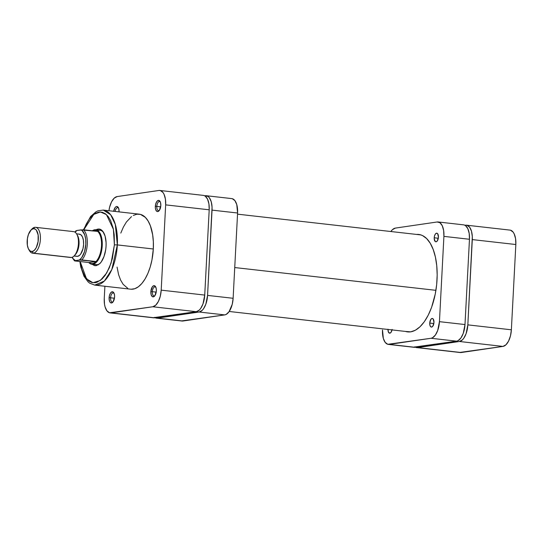 <?xml version="1.0" encoding="UTF-8"?>
<svg xmlns="http://www.w3.org/2000/svg" width="543" height="543" viewBox="0 0 543 543"><rect width="100%" height="100%" fill="white"/><g stroke="black" fill="none" stroke-linecap="round" stroke-linejoin="round"><path stroke-width="0.81" d="M459.745 352.448L502.961 346.42L505.933 344.812L508.567 341.092L510.481 335.818L511.37 329.805L515.836 244.52A15.625 7.48 -83.5 0 0 510.006 230.11L466.471 225.182A15.625 7.48 96.5 0 0 465.521 225.196L466.987 225.277L469.607 227.191L471.473 231.162L472.315 236.585L467.835 324.87L466.104 333.673L463.783 338.255L462.398 339.884L459.426 341.486L417.669 347.595L414.832 346.841M466.471 225.182A15.625 7.48 96.5 0 1 472.301 239.592L515.836 244.52L511.37 329.805L467.835 324.87L472.301 239.592L515.836 244.52L515.572 238.676L514.187 233.884L513.142 232.126L510.522 230.212M416.725 347.615L460.26 352.543A15.625 7.48 -83.5 0 0 461.204 352.529L417.669 347.595L459.426 341.486L502.961 346.42L461.204 352.529L417.669 347.595A15.625 7.48 96.5 0 1 416.725 347.615A15.625 7.48 96.5 0 1 415.388 347.194M511.37 329.805L467.835 324.87A15.625 7.48 96.5 0 1 459.426 341.486L502.961 346.42A15.625 7.48 -83.5 0 0 511.37 329.805M435.914 290.329L234.732 267.55L435.914 290.329M118.584 208.125A4.554 2.179 -83.5 0 0 115.17 211.437A4.554 2.179 96.5 0 1 117.777 207.67A4.554 2.179 96.5 0 1 118.584 208.125M113.704 211.275A5.64 2.701 96.5 0 1 118.313 207.555A5.64 2.701 96.5 0 1 119.06 211.689L118.761 208.641L117.139 206.516L116.066 206.673L115.035 207.657L113.684 211.39M160.341 202.016A4.554 2.179 -83.5 0 0 158.122 202.329A4.554 2.179 -83.5 0 0 156.805 206.408L155.332 206.381A5.64 2.701 96.5 0 1 157.185 201.066A5.64 2.701 96.5 0 1 160.07 201.446A5.64 2.701 96.5 0 1 160.816 205.58L160.518 202.532L159.839 201.1L158.366 200.381L156.791 201.548L155.651 204.209L155.325 207.467L155.631 209.422L156.751 211.308L157.782 211.58L159.35 210.412L160.816 205.58A5.64 2.701 96.5 0 1 159.004 210.847A5.64 2.701 96.5 0 1 155.332 206.381L156.805 206.408A4.554 2.179 96.5 0 1 159.533 201.562A4.554 2.179 96.5 0 1 160.341 202.016M155.868 287.295A4.554 2.179 -83.5 0 0 153.655 287.607A4.554 2.179 -83.5 0 0 152.339 291.693L150.859 291.659A5.64 2.701 96.5 0 1 152.719 286.351A5.64 2.701 96.5 0 1 155.597 286.724A5.64 2.701 96.5 0 1 156.343 290.858L156.248 288.747L155.373 286.378L153.9 285.659L152.325 286.826L150.859 291.659L151.164 294.7L152.284 296.587L153.852 296.675L154.884 295.691L156.343 290.858A5.64 2.701 96.5 0 1 154.538 296.125A5.64 2.701 96.5 0 1 150.859 291.659L152.339 291.693A4.554 2.179 96.5 0 1 155.06 286.84A4.554 2.179 96.5 0 1 155.868 287.295M114.111 293.403A4.554 2.179 -83.5 0 0 111.899 293.715A4.554 2.179 -83.5 0 0 110.582 297.802L109.109 297.768A5.64 2.701 96.5 0 1 110.962 292.46A5.64 2.701 96.5 0 1 113.84 292.833A5.64 2.701 96.5 0 1 114.587 296.967L114.492 294.856L113.616 292.487L112.143 291.767L110.568 292.935L109.428 295.596L109.102 298.854L109.7 301.609L110.528 302.695L112.096 302.784L113.127 301.799L114.587 296.967A5.64 2.701 96.5 0 1 112.781 302.234A5.64 2.701 96.5 0 1 109.109 297.768L110.582 297.802A4.554 2.179 96.5 0 1 113.304 292.949A4.554 2.179 96.5 0 1 114.111 293.403M100 230.246A17.356 8.308 96.5 0 1 103.903 233.083A17.356 8.308 -83.5 0 0 97.808 230.592M96.07 229.818A18.442 8.831 96.5 0 1 103.625 232.567A18.442 8.831 96.5 0 1 106.068 246.074L106.082 242.531L105.091 236.124L102.878 231.44L99.797 229.18L98.066 229.085L96.091 229.804M83.778 229.804L93.803 214.363L100.394 211.98L106.421 214.6L113.385 229.268L114.397 244.859L111.091 263.05L106.693 272.993L100.292 280.493L92.962 282.727L86.534 278.871L80.181 261.543L81.694 269.111L84.701 276.292L88.774 280.982L91.916 282.516L95.256 282.706L96.959 282.285L102.009 279.048L105.172 275.349L109.299 267.835L112.374 258.563L114.397 244.859L117.342 244.913L114.397 244.859L114.193 234.712L113.229 228.508L110.643 220.621L108.247 216.616L105.43 213.786L102.294 212.252L98.955 212.069L95.548 213.243L92.195 215.727L89.038 219.426L86.188 224.205L83.751 229.865M79.862 261.509L80.744 266.885L84.009 276.319L88.075 281.858L89.758 283.215L94.747 285.116L104.337 281.064L111.838 269.518L117.342 244.913A37.752 18.068 96.5 0 1 94.747 285.116L130.714 289.188A37.752 18.068 -83.5 0 0 153.309 248.986L117.342 244.913L153.309 248.986L153.336 241.73L152.664 234.854L150.391 225.827L148.117 221.008L145.341 217.363L140.467 214.397L136.924 214.2L133.306 215.449M160.68 206.849L156.805 206.408L160.68 206.849M114.451 298.236L110.582 297.802L114.451 298.236M156.208 292.127L152.339 291.693L156.208 292.127M153.106 317.723L196.328 311.696L199.295 310.087L200.679 308.465L203.001 303.876L204.731 295.08L209.198 209.802L208.933 203.951L207.548 199.159L205.268 196.159L203.883 195.487M159.832 190.457L203.367 195.385A15.625 7.48 -83.5 0 1 209.198 209.802L165.663 204.867L161.196 290.145L204.731 295.08L209.198 209.802L165.663 204.867A15.625 7.48 96.5 0 0 159.832 190.457A15.625 7.48 96.5 0 0 158.889 190.471L117.132 196.58A15.625 7.48 96.5 0 0 108.946 210.732L109.611 207.182L111.525 201.908L114.159 198.188L117.132 196.58L158.889 190.471L160.355 190.552L162.968 192.473L164.013 194.231L165.398 199.016L165.663 204.867L161.196 290.145L160.307 296.166L158.4 301.44L155.76 305.159L152.793 306.761L109.571 312.788L106.951 310.874L105.084 306.904L104.521 304.324L104.256 298.48L104.894 286.263L104.256 298.48A15.625 7.48 96.5 0 0 110.086 312.89L153.621 317.818A15.625 7.48 -83.5 0 0 154.572 317.804L111.037 312.87L152.793 306.761L196.328 311.696L154.572 317.804L111.037 312.87A15.625 7.48 96.5 0 1 110.086 312.89M131.515 216.596L126.397 222.006L123.376 227.076L120.797 233.09M117.064 267.115L118.612 274.724L120.6 280.066L123.132 284.322L127.754 288.313M131.209 289.229L134.807 288.7L138.404 286.752L141.879 283.453L145.083 278.939L147.9 273.373L150.214 266.973L151.945 259.982L153.309 248.986A37.752 18.068 -83.5 0 0 139.205 214.159L103.245 210.087A37.752 18.068 96.5 0 1 117.342 244.913L115.299 224.408L110.663 214.743L103.245 210.087L97.971 210.82L96.03 211.756L90.627 216.474L83.452 229.764M92.188 264.298L94.414 265.595L96.145 265.69L99.647 263.796L101.283 261.875L104.025 256.466L105.709 249.671L106.068 246.074A18.442 8.831 96.5 0 1 100.15 263.287L100.183 263.253M95.079 264.489A17.356 8.308 -83.5 0 0 100.536 262.853A17.356 8.308 96.5 0 1 96.097 264.74M154.925 295.63A4.554 2.179 96.5 0 1 154.036 295.894A4.554 2.179 96.5 0 1 152.339 291.693A4.554 2.179 -83.5 0 0 154.925 295.63M113.168 301.738A4.554 2.179 96.5 0 1 112.279 302.003A4.554 2.179 96.5 0 1 110.582 297.802A4.554 2.179 -83.5 0 0 113.168 301.738M159.398 210.345A4.554 2.179 96.5 0 1 158.508 210.616A4.554 2.179 96.5 0 1 156.805 206.408A4.554 2.179 -83.5 0 0 159.398 210.345M152.793 306.761L196.328 311.696A15.625 7.48 -83.5 0 0 204.731 295.08L161.196 290.145A15.625 7.48 96.5 0 1 152.793 306.761M28.684 249.339L29.471 250.71A13.018 6.231 -83.5 0 0 33.395 253.167L32.152 251.511A11.498 5.505 96.5 0 1 28.684 249.339A11.498 5.505 96.5 0 1 30.849 230.184A11.498 5.505 96.5 0 1 33.347 228.684L34.752 227.327A13.018 6.231 -83.5 0 0 31.922 229.024L30.849 230.184M31.379 229.669A13.018 6.231 96.5 0 1 34.752 227.327A13.018 6.231 96.5 0 1 35.539 227.313A13.018 6.231 96.5 0 1 40.345 240.135A13.018 6.231 96.5 0 1 33.395 253.167L71.438 257.477L33.395 253.167A13.018 6.231 96.5 0 1 32.607 253.187L70.651 257.491A13.018 6.231 -83.5 0 0 71.438 257.477A13.018 6.231 96.5 0 1 69.891 257.301M75.11 232.221L76.977 230.463L80.955 229.879L82.088 230.565L84.742 234.861L85.679 239.171L85.821 244.126L84.532 251.606L81.749 257.592L79.373 260.029L96.036 261.522L89.018 262.547L90.667 263.504L92.446 263.647L92.887 264.237L97.149 264.719L92.887 264.237A17.356 8.308 96.5 0 1 91.842 264.258A17.356 8.308 96.5 0 1 88.76 262.513A17.356 8.308 -83.5 0 0 92.887 264.237L92.446 263.647A16.813 8.05 96.5 0 1 89.018 262.547L74.561 260.884L75.396 260.606L73.244 258.835L72.273 257.246M92.358 230.775A17.356 8.308 96.5 0 1 94.692 229.784A17.356 8.308 -83.5 0 0 92.358 230.775M92.615 230.802A16.813 8.05 96.5 0 1 94.19 230.266L92.371 230.938M74.038 256.018L76.916 256.344A11.172 5.349 -83.5 0 0 77.595 256.337L74.12 255.943L77.595 256.337L79.719 255.183L80.71 254.022L82.97 248.755L83.608 244.452L83.418 240.264L82.427 236.836L80.792 234.691L78.755 234.155M32.607 253.187A13.018 6.231 96.5 0 1 29.084 249.956M76.977 230.463L83.418 229.764A16.813 8.05 96.5 0 1 87.294 244.153A16.813 8.05 96.5 0 1 81.837 259.914A16.813 8.05 -83.5 0 0 87.294 244.153A16.813 8.05 -83.5 0 0 83.418 229.764L97.618 231.372A16.813 8.05 96.5 0 1 101.493 245.762A16.813 8.05 96.5 0 1 96.036 261.522A16.813 8.05 96.5 0 1 92.446 263.647L94.265 262.975L96.036 261.522A16.813 8.05 -83.5 0 0 101.493 245.762A16.813 8.05 -83.5 0 0 97.618 231.372L95.968 230.415L94.19 230.266A16.813 8.05 96.5 0 1 97.618 231.372L80.955 229.879A15.727 7.527 96.5 0 1 85.821 244.126A15.727 7.527 96.5 0 1 79.373 260.029L75.396 260.606L81.402 259.887L96.036 261.522L89.018 262.547L74.825 260.939L75.396 260.606M76.549 256.276L77.595 256.337A11.172 5.349 -83.5 0 0 83.561 245.144A11.172 5.349 -83.5 0 0 79.434 234.142L76.556 233.816M32.152 251.511L30.055 250.954L28.372 248.748L27.354 245.219L27.381 238.676L28.433 234.44L31.161 229.865L33.347 228.684L35.438 229.241L36.347 230.157L38.139 234.976L38.112 241.526L36.279 247.594L34.331 250.33L32.152 251.511L33.395 253.167A13.018 6.231 -83.5 0 0 40.399 239.32A13.018 6.231 -83.5 0 0 34.752 227.327L33.347 228.684A11.498 5.505 96.5 0 1 38.336 239.28A11.498 5.505 96.5 0 1 32.152 251.511M72.796 231.637A13.018 6.231 96.5 0 1 76.726 234.094A13.018 6.231 96.5 0 1 74.269 255.78A13.018 6.231 96.5 0 1 71.438 257.477A13.018 6.231 -83.5 0 0 78.389 244.445A13.018 6.231 -83.5 0 0 73.583 231.623L35.539 227.313M75.029 254.939L77.758 250.371L78.81 246.135L78.837 239.585L77.493 235.431M92.887 264.237A17.356 8.308 -83.5 0 0 102.227 245.775A17.356 8.308 -83.5 0 0 94.692 229.784A17.356 8.308 96.5 0 1 95.744 229.764A17.356 8.308 96.5 0 1 102.152 246.861A17.356 8.308 96.5 0 1 92.887 264.237M74.269 255.78L75.341 254.626A11.498 5.505 -83.5 0 0 77.513 235.465A11.498 5.505 -83.5 0 0 77.106 234.847M232.282 198.697L234.895 200.618L236.762 204.589L237.59 213.012A15.625 7.48 -83.5 0 0 231.759 198.602L206.204 195.711A15.625 7.48 96.5 0 0 205.261 195.724L208.105 196.478L209.34 197.72L211.213 201.691L212.055 207.114L207.569 295.399L205.838 304.202L203.523 308.784L202.132 310.413L199.166 312.015L157.409 318.123L154.565 317.37M206.204 195.711A15.625 7.48 96.5 0 1 212.041 210.121L237.59 213.012L233.123 298.29L207.569 295.399L212.041 210.121L237.59 213.012L233.123 298.29L232.234 304.311L229.071 311.682L226.214 314.397L224.721 314.906L181.498 320.933M199.166 312.015L224.721 314.906L182.964 321.015L157.409 318.123L199.166 312.015L224.721 314.906A15.625 7.48 -83.5 0 0 233.123 298.29L207.569 295.399A15.625 7.48 96.5 0 1 199.166 312.015M156.465 318.144L182.014 321.035A15.625 7.48 -83.5 0 0 182.964 321.015L157.409 318.123A15.625 7.48 96.5 0 1 156.465 318.144A15.625 7.48 96.5 0 1 155.128 317.723M434.21 237.793A4.337 2.077 96.5 0 1 436.81 233.178A4.337 2.077 96.5 0 1 438.425 237.182L437.305 240.895L436.09 241.798L435.303 241.587L434.203 238.628L434.454 236.124L435.337 234.081L436.545 233.178L437.678 233.734L438.425 237.182A4.337 2.077 96.5 0 1 435.832 241.798A4.337 2.077 96.5 0 1 434.21 237.793L438.303 238.262L434.21 237.793M429.737 323.078A4.337 2.077 96.5 0 1 432.337 318.456A4.337 2.077 96.5 0 1 433.959 322.461L432.832 326.18L431.624 327.076L430.83 326.866L429.968 325.413L429.737 323.078L430.864 319.359L432.072 318.463L433.205 319.012L433.959 322.461A4.337 2.077 96.5 0 1 431.359 327.076A4.337 2.077 96.5 0 1 429.737 323.078L433.837 323.54L429.737 323.078M416.508 234.427A49.033 23.471 96.5 0 1 418.721 234.461A49.033 23.471 96.5 0 1 437.034 279.693A49.033 23.471 96.5 0 1 407.684 331.902A49.033 23.471 96.5 0 1 405.519 331.44L410.657 331.854L415.354 330.239L419.97 326.811L424.321 321.714L428.251 315.13L431.604 307.324L435.269 293.973L436.674 284.484L437.169 274.941L436.748 265.717L435.425 257.165L433.246 249.61L430.294 243.345L426.689 238.615L422.563 235.594L420.357 234.766L416.508 234.427M413.366 347.194L456.588 341.167L458.088 340.651L460.946 337.936L463.26 333.354L464.991 324.551L469.464 239.273L469.2 233.422L467.815 228.63L465.527 225.63L464.15 224.958M437.129 221.985L395.372 228.094L392.406 229.696L390.879 231.522A15.625 7.48 96.5 0 1 395.372 228.094L437.129 221.985A15.625 7.48 96.5 0 1 438.079 221.965A15.625 7.48 96.5 0 1 443.909 236.375L443.645 230.531L442.26 225.739L439.973 222.739L437.129 221.985M388.333 344.398L413.888 347.289A15.625 7.48 -83.5 0 0 414.832 347.276L389.277 344.384L431.033 338.275L456.588 341.167L414.832 347.276L389.277 344.384A15.625 7.48 96.5 0 1 388.333 344.398A15.625 7.48 96.5 0 1 382.503 329.988L383.331 338.411L385.197 342.382L387.811 344.303L431.033 338.275L432.533 337.76L435.391 335.045L437.712 330.456L439.443 321.66L443.909 236.375L469.464 239.273L464.991 324.551L439.443 321.66L443.909 236.375L469.464 239.273A15.625 7.48 -83.5 0 0 463.627 224.856L438.079 221.965M392.114 329.411L391.075 332.289L389.867 333.185L388.442 332.14L387.98 329.187M392.026 329.913A4.337 2.077 96.5 0 1 389.602 333.185A4.337 2.077 96.5 0 1 387.974 329.452M431.033 338.275L456.588 341.167A15.625 7.48 -83.5 0 0 464.991 324.551L439.443 321.66A15.625 7.48 96.5 0 1 431.033 338.275M229.214 311.478L409.904 331.936M237.535 214.159L420.893 234.922M102.023 230.476L95.744 229.764M98.113 264.97L91.842 264.258M74.52 260.864L72.015 257.341M74.88 232.071L76.101 230.666M76.726 234.094L77.513 235.465"/></g></svg>
